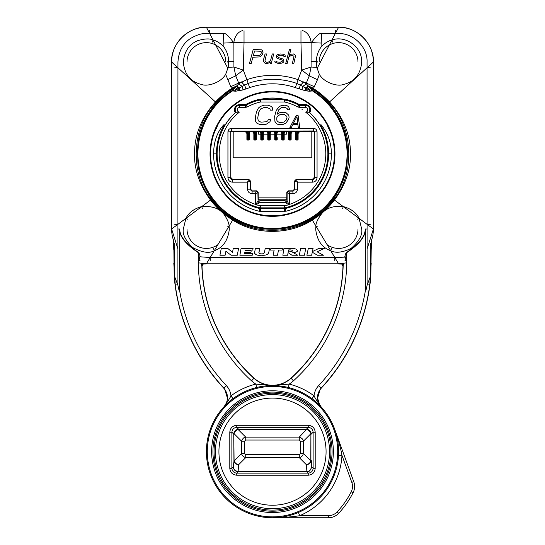 <?xml version="1.0" encoding="UTF-8"?>
<svg xmlns="http://www.w3.org/2000/svg" width="545" height="545" viewBox="0 0 545 545"><rect width="100%" height="100%" fill="white"/><g stroke="black" fill="none" stroke-linecap="round" stroke-linejoin="round"><path stroke-width="0.82" d="M367.085 248.97L373.386 229.016A34.785 34.785 0 0 1 371.649 239.868L371.2 249.978L371.2 241.142M337.914 263.8L339.474 263.991A4.524 4.449 13.9 0 0 338.765 263.8M255.7 263.8L207.086 263.8L202.985 264.134L202.031 266.382L201.01 263.378M339.474 263.991L342.015 264.134L342.969 266.382L343.18 265.442A4.524 4.449 12.8 0 0 342.805 263.548M342.969 266.382L342.934 267.534A158.466 158.466 0 0 1 290.982 378.141A27.536 27.536 0 0 1 254.018 378.141A158.466 158.466 0 0 1 202.066 267.534L202.031 266.382M290.982 378.141L293.435 380.846A162.117 162.117 0 0 0 346.729 260.68L344.985 260.68L346.729 252.635C358.794 244.705 365.048 237.061 365.484 229.718L365.484 289.974A183.229 183.229 0 0 1 318.648 385.608C315.991 388.51 314.458 391.923 314.056 395.854A69.576 69.576 0 0 0 289.15 384.102L272.5 385.499L255.85 384.102A31.188 31.188 0 0 1 251.565 380.846L253.895 378.271A27.713 27.713 0 0 0 291.105 378.271A158.643 158.643 0 0 0 343.18 265.442L343.99 263.378M343.227 265.265A4.524 4.401 42.4 0 0 342.88 263.535M173.385 239.718L173.351 239.868A34.785 34.785 0 0 1 171.614 229.016L171.614 62.035A34.785 34.785 0 0 1 173.773 49.983A34.785 34.785 0 0 0 171.614 62.035C170.639 44.411 188.045 26.351 206.405 27.25A34.785 34.785 0 0 0 193.761 29.628A34.785 34.785 0 0 1 206.405 27.25L338.595 27.25A34.785 34.785 0 0 1 351.239 29.628A34.785 34.785 0 0 0 338.595 27.25C356.955 26.351 374.361 44.411 373.386 62.035A34.785 34.785 0 0 0 371.227 49.983A34.785 34.785 0 0 1 373.386 62.035L373.386 229.016A34.785 34.785 0 0 1 371.649 239.868L371.615 239.718M318.607 404.295L321.237 407.006C318.975 404.492 317.762 401.542 317.585 398.157L320.092 389.614L321.312 388.108A186.881 186.881 0 0 0 370.825 276.444L369.823 284.265A186.703 186.703 0 0 1 321.189 387.979C316.277 394.396 316.264 400.704 321.141 406.897L320.855 406.59M371.2 249.978L370.825 276.444M173.8 241.142L174.175 276.444A186.881 186.881 0 0 0 223.688 388.108L224.765 389.416L227.415 398.088C227.258 401.502 226.039 404.472 223.763 407.006L223.859 406.897C228.73 400.773 228.709 394.464 223.811 387.979L223.688 388.108M317.585 398.157L319.752 405.071M293.435 380.846A31.188 31.188 0 0 1 289.15 384.102L288.319 387.481A66.095 66.095 0 0 1 311.978 398.64L314.056 395.854C315.003 397.973 317.36 401.658 321.141 406.897L321.237 407.006A66.095 66.095 0 0 1 334.61 429.051C338.425 440.067 340.877 448.842 341.974 455.388L338.5 455.198M227.224 399.969L227.088 400.636M226.407 402.83L225.426 404.785M225.562 404.554L224.063 406.665M174.747 243.431L174.747 276.404L175.177 284.265L174.175 276.444M174.761 276.942L177.915 285.273C178.815 290.001 179.346 291.568 179.516 289.974L179.686 229.016C179.721 236.21 185.954 244.003 198.394 252.383L198.271 252.635C186.022 244.433 179.768 236.796 179.516 229.718M179.516 289.974A183.229 183.229 0 0 0 226.352 385.608C229.002 388.49 230.528 391.903 230.944 395.854L233.022 398.64M345.925 257.09L334.814 257.519L210.186 257.519L200.213 256.811C199.681 254.311 199.075 252.839 198.394 252.383M183.311 229.064C182.364 234.125 185.402 240.236 192.44 247.396C201.957 252.526 209.232 253.643 214.26 250.741C223.014 247.634 228.035 240.44 229.309 229.152L229.098 226.059C229.05 223.498 227.633 219.989 224.847 215.547C220.548 208.817 212.85 205.819 201.759 206.562C193.966 208.708 188.686 212.645 185.913 218.368L183.311 229.064M179.686 229.016L177.915 229.016L177.942 61.994C178.651 51.496 182.773 43.695 190.321 38.586C196.799 34.825 202.154 33.156 206.378 33.586L209.709 33.579L213.027 39.935C209.546 38.375 204.409 38.634 197.617 40.712C189.135 44.227 184.374 51.325 183.331 61.994C184.639 78.95 195.9 83.16 201.636 84.468C206.991 86.771 220.493 83.14 225.671 74.365L231.557 88.603C226.482 91.649 221.113 96.097 215.459 101.949C202.508 116.426 195.566 132.292 194.633 149.548C193.407 167.111 198.707 183.938 210.534 200.029C216.672 208.02 224.063 214.703 232.701 220.064C255.7 235.324 289.906 234.915 312.299 220.064C320.93 214.703 328.322 208.027 334.466 200.029C346.3 183.958 351.6 167.111 350.36 149.5C349.379 132.162 342.437 116.317 329.541 101.949C323.696 95.947 318.328 91.499 313.443 88.603L312.476 90.913L307.816 89.06L296.814 83.405A74.549 74.549 0 0 0 248.186 83.405L235.787 89.721L232.524 90.913L232.259 90.497L234.677 88.46A4.176 0.865 50.3 0 0 235.787 89.721A6.956 0.824 -83.4 0 0 235.563 91.233L232.524 90.913A74.583 74.583 0 0 0 272.5 228.457A74.583 74.583 0 0 0 312.476 90.913L309.437 91.233L305.438 90.77L295.349 87.643A70.06 70.06 0 0 0 249.651 87.643L242.988 89.945L235.563 91.233M225.8 62.035A19.395 19.395 0 0 0 206.405 42.639A19.395 19.395 0 0 0 187.01 62.035M231.421 88.317A13.918 0.681 156 0 0 237 85.756L238.901 83.589A4.176 2.527 46.6 0 0 242.307 86.076A6.956 0.436 -102.7 0 0 242.988 89.945M335.284 30.357L335.291 33.579L321.55 33.572L321.06 47.108C318.076 51.189 316.488 56.04 316.298 61.674L316.829 67.328A13.918 0.695 -178.5 0 1 311.086 67.028L301.712 70.087L300.969 42.789L311.113 42.476L311.086 67.021L309.281 75.83L301.712 70.087L298.108 79.659A78.507 78.507 0 0 0 246.892 79.659L243.288 70.087L235.719 75.823L238.901 83.589L246.892 79.659L249.651 87.643M238.799 90.913A6.956 0.709 -94.5 0 1 238.717 88.249A4.176 1.56 46.8 0 1 236.564 86.267A13.918 0.681 155.6 0 1 231.557 88.603L231.891 89.612L234.677 88.46L237 85.756A4.176 1.73 46.4 0 0 239.384 87.861A6.956 0.668 -96.3 0 0 239.562 90.77M295.349 87.643L298.108 79.659L306.099 83.589A4.176 2.527 133.4 0 1 302.693 86.076A6.956 0.436 -77.3 0 1 302.012 89.945M317.803 67.083L316.829 67.328L319.329 74.365L317.483 79.665A13.918 0.695 -156 0 1 309.281 75.83L306.099 83.589L308 85.756A4.176 1.73 133.6 0 1 305.616 87.861A6.956 0.668 -83.7 0 1 305.438 90.77M317.483 79.665L313.579 88.317A13.918 0.681 -156 0 1 308 85.756L308.429 86.26A4.176 1.56 133.2 0 1 306.283 88.249A6.956 0.709 -85.5 0 1 306.201 90.913M313.579 88.317L313.443 88.603A13.918 0.681 -155.6 0 1 308.429 86.26L309.403 87.445A4.176 1.199 131.7 0 1 307.816 89.06A6.956 0.79 -90.7 0 1 307.932 91.151M313.246 89.169L309.403 87.445L310.323 88.454A4.176 0.865 129.7 0 1 309.213 89.721A6.956 0.824 -96.6 0 1 309.437 91.233M310.323 88.454L312.741 90.497A75.074 75.074 0 0 1 347.376 148.376C346.749 132.128 340.502 116.916 328.635 102.753C323.09 96.806 317.912 92.425 313.109 89.612L310.323 88.454M197.624 148.376A75.074 75.074 0 0 1 232.259 90.497L231.891 89.612C226.911 92.568 221.733 96.949 216.365 102.753C204.464 117.005 198.223 132.21 197.624 148.376L197.78 161.143C198.503 173.903 203.156 186.581 211.726 199.17C217.55 207.195 224.778 213.763 233.41 218.858C256.409 232.913 289.191 232.538 311.59 218.858C320.215 213.763 327.443 207.202 333.274 199.17C341.858 186.553 346.504 173.875 347.22 161.143A75.074 75.074 0 0 1 197.78 161.143M334.419 153.874A61.919 61.919 0 0 0 272.5 91.955A61.919 61.919 0 0 0 210.581 153.874A61.919 61.919 0 0 0 272.5 215.8A61.919 61.919 0 0 0 334.419 153.874A61.919 61.919 0 0 1 272.5 215.8A61.919 61.919 0 0 1 210.581 153.874M217.952 244.603A19.395 19.395 0 0 1 187.01 229.016M231.754 89.169L235.597 87.445A4.176 1.199 48.3 0 0 237.184 89.06A6.956 0.79 -89.3 0 0 237.068 91.151M314.302 86.716A13.918 0.681 -156 0 1 306.338 83.004L303.258 81.852A4.176 1.662 120.1 0 1 300.411 84.877M225.671 74.365L228.171 67.321A13.918 0.695 178.5 0 0 233.914 67.021L243.288 70.087L244.031 42.789L233.887 42.476L233.914 67.021L235.719 75.823A13.918 0.695 156 0 1 227.517 79.659M230.698 86.716A13.918 0.681 156 0 0 238.662 83.004L241.742 81.852A4.176 1.662 59.9 0 0 244.582 84.877L245.918 88.978M329.514 129.717A7.998 7.998 0 0 1 327.654 125.725M217.346 125.725A7.998 7.998 0 0 1 215.486 129.717M321.189 124.866C327.927 133.164 331.333 142.831 331.408 153.874L328.621 153.874C328.56 143.43 325.876 133.763 320.569 124.866L319.799 124.866A55.488 55.488 0 0 0 309.192 112.256L310.03 112.113A5.218 5.218 0 0 0 305.35 104.586L299.014 104.381A56.149 56.149 0 0 0 285.607 99.279L283.311 99.074A55.856 55.856 0 0 0 261.689 99.074L259.393 99.279A56.149 56.149 0 0 0 245.986 104.381L239.65 104.586A5.218 5.218 0 0 0 234.97 112.113L235.808 112.256A55.488 55.488 0 0 0 225.201 124.866L224.431 124.866C219.356 132.803 216.672 142.47 216.379 153.874L213.592 153.874C213.715 141.802 217.08 132.135 223.688 124.866M258.201 197.133L286.799 197.133M258.098 192.63L256.361 190.92L251.218 190.92L256.463 190.818L258.201 192.562L258.201 198.598L259.938 200.349L285.062 200.349L285.233 202.522A1.737 1.69 135 0 0 286.902 201.153L286.902 201.909L287.106 201.071L289.354 204.729L286.609 205.261L258.391 205.261L255.939 204.879L255.319 204.321L255.319 193.707L252.083 193.707L252.083 191.125L256.279 191.125L257.894 192.739L255.319 193.707L256.279 191.125M288.612 190.92L286.902 192.63M296.371 179.373L294.661 181.11L294.661 190.048L294.661 181.083M313.9 131.406L231.1 131.406M233.192 131.406L233.192 157.839L311.808 157.839L311.808 131.406M258.582 131.406L258.582 134.186L260.81 134.186M286.418 131.406L286.418 134.186L284.19 134.186M281.683 134.186L277.228 134.186M274.728 134.186L270.272 134.186M267.772 134.186L263.317 134.186M256.395 131.406L255.666 132.66L256.027 131.161M288.605 131.406L289.334 132.66L288.973 131.161M249.399 131.945L248.704 132.66L249.065 131.161M249.399 132.074L249.399 139.37A0.695 0.688 180 0 1 248.704 140.058L247.594 140.058A0.695 0.688 180 0 1 246.899 139.37L246.899 132.496M246.899 133.13L246.408 133.143L246.408 131.406M246.408 133.13L245.924 131.406M246.885 131.161L246.899 132.367L245.924 131.883M253.854 133.13L253.507 133.143L253.507 131.406M253.841 131.161L253.854 132.496M260.81 133.13L260.605 131.406M260.796 131.161L260.81 132.496M267.772 133.13L267.697 131.406M267.697 133.13L267.214 131.883L267.772 132.367L267.759 131.161M277.228 132.496L277.241 131.161M277.228 132.367L277.228 133.13M277.303 131.406L277.303 132.367L277.786 131.406M284.19 132.496L284.204 131.161M284.395 131.406L284.19 133.13M291.146 132.496L291.159 131.161M291.493 131.406L291.493 133.143L291.146 133.13M298.101 132.496L298.115 131.161M298.592 131.406L298.592 133.143L298.101 133.13M254.413 131.406L231.523 131.263L230.828 131.958L230.828 177.534L232.565 179.271L248.629 179.373M230.828 131.958L230.719 178.501L230.719 131.856L231.414 131.161L230.848 131.161L313.586 130.957L313.586 128.375C315.698 128.586 316.856 129.744 317.061 131.856L314.479 131.856L314.281 131.291L314.172 131.958L313.477 131.263L254.413 131.263M314.172 131.958L314.172 177.534L312.435 179.271L296.296 179.271L294.552 181.008M250.339 181.083L248.602 179.373L231.598 179.373L232.463 179.578L232.463 182.159C229.711 181.887 228.205 180.381 227.939 177.636L227.939 131.856L230.521 131.856M248.704 179.271L250.448 181.008L250.448 189.081L252.185 190.818M294.552 189.081L292.815 190.818L288.537 190.818L286.799 192.562L286.902 201.909M294.661 189.183L292.917 190.92L293.782 190.92L292.917 191.125L292.917 193.707C295.663 193.441 297.175 191.929 297.441 189.183L294.859 189.183L294.661 190.048M293.782 190.92L288.537 190.818M285.062 200.349L286.799 198.598L286.902 201.139M294.859 189.183L294.859 181.192L296.473 179.578L313.402 179.373L296.296 179.271M313.402 179.373L312.435 179.271M292.917 191.125L288.714 191.125L287.106 192.739L287.106 201.071M231.414 130.957L231.414 128.375C229.302 128.586 228.144 129.744 227.939 131.856M231.523 131.263L313.586 130.957M230.848 131.161L314.152 131.161M230.719 178.501L230.719 131.291M313.477 131.263L314.281 131.856L314.281 178.501L314.479 177.636L317.061 177.636C316.795 180.381 315.283 181.887 312.537 182.159L297.441 182.159L297.441 189.183M314.281 131.291L314.281 178.501M314.479 131.856L314.479 177.636M270.763 119.682L268.331 119.682L267.684 120.922L266.301 121.753L260.946 122.169L258.344 120.922L257.69 118.02L258.902 111.807L260.68 108.905L263.766 107.658L267.418 107.658L270.02 108.905L270.184 110.145L272.616 110.145L272.616 108.073L271.315 106.418L267.902 105.171L264.25 105.171L260.353 106.418L258.412 108.073L256.463 111.807L255.258 118.02L255.748 121.753L257.049 123.408L260.462 124.655L266.226 124.24L269.952 121.753L270.763 119.682M288.693 115.124L285.934 112.631L283.986 112.222L279.844 112.631L277.085 114.293L278.788 109.736L281.22 107.658L284.953 107.249L287.14 108.489L287.712 109.736L289.742 109.736L288.687 106.834L286.895 105.587L284.946 105.171L281.213 105.587L278.945 106.834L276.186 110.56L274.653 116.364L274.905 121.337L275.797 123L277.589 124.24L279.537 124.655L283.679 124.24L285.948 123L288.7 119.266L289.102 117.195L288.693 115.124M298.108 115.608L296.133 115.608L289.892 127.435L291.371 127.435L292.944 124.417L297.87 124.417L298.272 127.435L299.75 127.435L298.108 115.608M289.061 204.879L285.491 202.685L286.248 202.522L258.752 202.522L259.509 202.685L255.939 204.879M285.369 202.522L259.57 202.522M285.491 202.685L259.509 202.685M259.836 202.393L259.767 202.522A1.737 1.69 -135 0 1 258.098 201.139L258.098 200.676A1.737 1.71 -177.2 0 0 259.836 202.393L259.938 200.349M257.894 192.739L258.098 201.909L258.201 192.562M258.098 201.909L258.098 201.139M251.218 190.92L252.083 191.125M258.201 198.598L258.098 200.676M252.083 190.92L250.339 189.183L250.339 190.048L250.141 189.183L247.559 189.183L247.559 182.159L232.463 182.159M250.339 190.048L250.448 181.008M230.828 177.534L232.463 179.373L231.598 179.373M250.141 189.183L250.141 181.192L248.527 179.578L232.463 179.578M257.894 201.071L255.646 204.729M331.408 153.874A58.908 58.908 0 0 1 285.948 211.228L260.476 211.392L260.476 208.606L259.686 208.517L259.761 207.768A55.379 55.379 0 0 1 235.951 112.27L239.357 112.147A53.287 53.287 0 0 0 255.319 204.321M309.192 112.256L309.049 112.27A55.379 55.379 0 0 1 285.239 207.768A3.481 3.481 173.4 0 1 284.435 207.863L284.524 208.606L260.476 208.606L260.244 205.738A53.287 53.287 0 0 1 258.391 205.261M245.986 104.381L246.183 105.151L245.359 105.362L239.65 105.362A4.449 4.449 0 0 0 235.951 112.27L235.808 112.256M245.161 104.586L245.359 107.447L247.178 106.99L246.183 105.151A55.379 55.379 0 0 1 259.761 99.987L259.72 99.606L260.769 99.354C267.847 97.623 275.668 97.623 284.231 99.354L285.28 99.606L285.239 99.987A55.379 55.379 0 0 1 298.817 105.151L299.014 104.381M286.609 205.261A53.287 53.287 0 0 1 284.756 205.738L285.314 208.517L284.524 208.606L284.524 211.392M302.012 109.504L302.427 109.783M238.771 112.617L238.417 112.91M305.35 107.447L305.35 105.362A4.449 4.449 0 0 1 309.049 112.27L305.643 112.147A2.357 2.357 0 0 0 307.7 109.661A2.357 2.357 0 0 0 305.35 107.447L299.641 107.447L297.822 106.99A53.287 53.287 0 0 0 284.756 102.017L260.244 102.017A53.287 53.287 0 0 0 247.178 106.99M305.643 112.147A53.287 53.287 0 0 1 289.681 204.321L289.354 204.729M287.106 192.739L289.681 193.707L289.681 204.321M288.714 191.125L289.681 193.707L292.917 193.707M285.948 211.228L285.314 208.517A56.121 56.121 0 0 0 328.621 153.874M305.35 104.586L305.35 105.362L299.641 105.362L299.839 104.586M260.244 102.017L259.761 99.987A3.481 3.481 -6.6 0 1 260.565 99.892L260.517 99.51L261.498 99.394A3.481 2.194 -102.5 0 0 260.769 99.354M284.231 99.354A3.481 2.194 102.5 0 0 283.502 99.394L284.483 99.51A3.481 3.481 6.6 0 1 285.28 99.606M261.498 99.394C268.133 97.766 275.47 97.766 283.495 99.394L261.498 99.394M250.141 181.192L247.559 182.159L248.527 179.578M230.521 177.636L227.939 177.636M312.537 179.578L312.537 182.159M296.473 179.578L297.441 182.159L294.859 181.192M285.164 202.393A1.737 1.71 177.2 0 0 286.902 200.676M286.799 198.598L286.799 192.562M286.834 116.364L286.997 117.611L286.105 120.098L283.673 122.169L279.531 122.584L277.344 121.337L276.771 120.098L276.846 117.611L277.494 116.364L279.844 114.709L283.986 114.293L286.834 116.364M296.923 116.616L297.822 123.408L293.387 123.408L296.923 116.616M297.768 131.161L297.406 132.66L298.054 132.272M298.592 133.13L299.076 131.883L298.101 132.367L298.101 139.37A0.695 0.688 180 0 1 297.406 140.058L296.296 140.058A0.695 0.688 180 0 1 295.601 139.37L295.601 132.646M299.076 131.406L299.076 131.883M295.935 131.161L296.296 132.66L295.601 132.04M290.812 131.161L290.451 132.66L291.098 132.272M291.984 131.406L291.146 132.367L291.146 139.37A0.695 0.688 180 0 1 290.451 140.058L289.334 140.058A0.695 0.688 180 0 1 288.639 139.37L288.639 132.06M288.639 132.782L288.503 131.883M291.493 133.13L291.984 131.883M283.856 131.161L283.495 132.66L284.143 132.272M284.395 133.13L284.885 132.653L284.885 131.883L284.19 132.367L284.19 139.37A0.695 0.688 180 0 1 283.495 140.058L282.378 140.058A0.695 0.688 180 0 1 281.683 139.37L281.656 131.406M284.885 131.406L284.885 131.883M281.683 132.925L281.404 131.406M283.495 132.66L283.495 137.796L282.378 137.796L282.378 132.66L281.683 132.074M282.378 132.66L282.017 131.161M276.894 131.161L276.533 132.66L277.187 132.272M276.533 132.66L276.533 138.948A0.695 0.688 -0 0 0 277.228 138.253L277.228 139.37A0.695 0.688 180 0 1 276.533 140.058L275.423 140.058A0.695 0.688 180 0 1 274.728 139.37L274.728 132.285L274.312 131.406M274.728 133.062L274.312 131.883M277.303 133.13L277.786 131.883M274.741 131.406L274.728 132.285M277.228 137.177A0.695 0.627 180 0 1 276.533 137.796L275.423 137.796L275.423 132.66L274.762 132.237M275.423 132.66L275.062 131.161M269.939 131.161L269.577 132.66L270.238 132.237L270.259 131.406M270.688 131.406L270.238 132.237M270.272 132.285L270.272 139.37A0.695 0.688 180 0 1 269.577 140.058L268.467 140.058A0.695 0.688 180 0 1 267.772 139.37L267.772 132.496M270.272 133.062L270.688 131.883M267.214 131.883L267.214 131.406M269.577 132.66L269.577 137.796L268.467 137.796L268.467 132.66L267.813 132.272M268.467 132.66L268.106 131.161M262.983 131.161L262.622 132.66L263.344 131.406M263.596 131.406L263.317 132.162M262.622 132.66L262.622 137.796A0.695 0.627 180 0 0 263.317 137.177L263.317 132.074M261.505 140.058L261.505 137.796L262.622 137.796L262.622 138.948A0.695 0.688 -0 0 0 263.317 138.253L263.317 139.37A0.695 0.688 180 0 1 262.622 140.058L261.505 140.058A0.695 0.688 180 0 1 260.81 139.37L260.81 132.367L260.115 131.406M263.317 132.925L263.596 131.883M260.605 133.13L260.115 131.883M260.81 137.177A0.695 0.627 180 0 0 261.505 137.796L261.505 132.66L260.857 132.272M261.505 132.66L261.144 131.161M256.361 132.06L256.361 139.37A0.695 0.688 180 0 1 255.666 140.058L254.549 140.058A0.695 0.688 180 0 1 253.854 139.37L253.854 132.367L253.016 131.406M256.361 132.782L256.497 131.883M253.507 133.13L253.016 131.883M255.666 132.66L255.666 137.796L254.549 137.796L254.549 132.66L253.902 132.272M254.549 132.66L254.188 131.161M248.704 132.66L248.704 137.796L247.594 137.796L247.594 132.66L246.946 132.272M247.594 132.66L247.232 131.161M357.99 229.016A19.395 19.395 0 0 1 327.048 244.603M317.912 226.209L315.902 226.059L315.691 229.152C316.965 240.44 321.979 247.634 330.74 250.741C335.754 253.316 342.553 252.533 351.13 248.397C359.182 241.203 362.704 234.759 361.689 229.064L359.087 218.368C356.328 212.652 351.048 208.721 343.241 206.562C333.69 205.567 326.503 207.931 321.693 213.66C317.735 218.981 315.8 223.109 315.902 226.059L312.299 220.064M344.787 256.811C345.305 254.338 345.918 252.866 346.606 252.383C358.842 244.303 365.082 236.51 365.314 229.016L367.085 229.016L367.085 285.273L370.239 276.942L371.2 263.242M319.329 74.365C324.391 83.01 337.859 86.798 343.296 84.482C349.086 83.235 360.443 78.793 361.669 61.994C362.221 47.156 345.993 35.153 331.973 39.935L335.291 33.579L338.622 33.586C352.765 32.918 367.759 46.666 367.058 61.994L367.085 229.016M233.253 248.5L238.587 248.5L237.266 255.23L231.073 255.23L225.903 251.259L225.119 255.23L219.928 255.23L221.256 248.5L227.851 248.5L232.497 252.349L233.253 248.5L238.587 248.5L237.266 255.23M245.175 250.094L245.032 250.911L251.191 250.911L250.898 252.587L244.739 252.587L244.589 253.473L252.56 253.473L252.253 255.23L239.882 255.23L241.06 248.5L253.057 248.5L252.778 250.094L245.175 250.094L245.032 250.911L251.191 250.911L250.898 252.587M262.642 253.82L264.189 252.989M259.1 251.654C258.453 253.091 259.25 253.834 261.491 253.868C263.385 254.086 264.434 253.296 264.638 251.504L265.19 248.5L269.502 248.5L268.835 252.09C268.351 254.563 265.824 255.612 261.253 255.23C256.736 255.653 254.549 254.604 254.692 252.09L255.36 248.5L259.679 248.5L258.984 252.628M256.913 254.978L254.992 254.12M254.658 253.425L254.692 252.09M273.12 255.23L274.142 250.073L270.531 250.073L270.845 248.5L282.446 248.5L282.133 250.073L278.522 250.073L277.5 255.23L273.12 255.23L274.142 250.073M295.744 248.956L297.59 250.598C296.984 252.035 295.356 252.601 292.699 252.301L297.768 255.23L291.97 255.23L288.08 252.608L287.665 255.23L282.855 255.23L283.918 248.5L291.909 248.534M282.855 255.23L283.918 248.5L289.524 248.5C293.953 248.125 296.644 248.82 297.59 250.598L297.236 251.49M300.574 248.5L305.704 248.5L304.471 255.23L299.341 255.23L300.574 248.5L305.704 248.5M318.689 248.5L324.289 248.5L317.074 251.79L323.451 255.23L317.428 255.23L312.285 252.226L311.651 255.23L306.876 255.23L308.293 248.5L313.068 248.5L312.421 251.565L318.689 248.5L324.289 248.5M174.747 276.404L173.8 263.242M173.351 239.868L173.8 249.978M206.235 263.8A4.524 4.449 -13.9 0 0 205.526 263.991M202.195 263.548A4.524 4.449 -12.8 0 0 201.82 265.442A158.643 158.643 0 0 0 253.895 378.271L254.018 378.141M202.12 263.535A4.524 4.401 -42.4 0 0 201.773 265.265M174.114 49.098A34.785 34.785 0 0 1 181.574 37.673A34.785 34.785 0 0 0 174.114 49.098M181.648 37.598A34.785 34.785 0 0 1 193.155 29.873A34.785 34.785 0 0 0 181.648 37.598M351.845 29.873A34.785 34.785 0 0 1 363.352 37.598A34.785 34.785 0 0 0 351.845 29.873M363.426 37.673A34.785 34.785 0 0 1 370.886 49.098A34.785 34.785 0 0 0 363.426 37.673M370.239 276.942L369.823 284.265L367.385 283.952M365.484 289.974C365.654 291.568 366.185 290.001 367.085 285.273M365.314 229.016L365.484 229.718M346.729 260.68L346.606 252.383M200.015 260.68L198.271 252.635L198.271 260.68L200.015 260.68M200.213 256.811L199.075 257.09M271.608 385.567L269.25 385.635M268.951 385.656L268.44 385.683M267.67 385.737L267.03 385.785M266.893 385.799L266.083 385.874M265.974 385.88L265.504 385.928M265.197 385.962L264.182 386.085M263.017 386.242L260.544 386.65M260.244 386.705L258.582 387.039M257.696 387.236L256.681 387.481L255.85 384.102A69.576 69.576 0 0 0 230.944 395.854C229.82 398.279 227.456 401.965 223.859 406.897L224.029 406.72M288.319 387.481L287.515 387.284M286.554 387.073L285.001 386.752M284.783 386.712L283.645 386.507M283.598 386.494L278.052 385.792M277.977 385.785L277.425 385.744M276.233 385.662L275.879 385.642M275.845 385.642L272.5 385.56A66.095 66.095 0 0 0 206.405 451.655A66.095 66.095 0 0 0 272.5 517.75L328.485 517.75A13.918 13.918 0 0 0 338.663 513.322A90.45 90.45 0 0 0 353.078 492.735A13.918 13.918 0 0 0 353.76 481.657L334.61 429.051M319.956 405.65L318.811 404.499M318.151 403.859L317.674 403.409M317.558 403.293L316.536 402.36M315.821 401.74L315.466 401.433M314.669 400.759L314.22 400.391M313.075 399.478L311.992 398.654M272.5 385.499L272.5 385.56A66.095 66.095 0 0 1 338.595 451.655A66.095 66.095 0 0 1 272.5 517.75L279.721 517.355M283.08 516.898L286.22 516.313M289.109 515.631L291.759 514.882M292.209 514.739L293.884 514.194M294.184 514.092L296.398 513.281M338.574 453.433L338.581 452.929M338.595 451.601L338.506 448.208M338.479 447.711L338.091 443.507M337.375 438.998L336.245 434.188M231.591 399.737L231.114 400.119M229.207 401.713L228.369 402.448M227.374 403.361L225.616 405.064M272.5 517.75A66.095 66.095 0 0 1 206.405 451.655A66.095 66.095 0 0 1 272.5 385.56A66.095 66.095 0 0 1 338.595 451.655A66.095 66.095 0 0 1 272.5 517.75L280.007 517.6A3.481 0.899 83.8 0 0 279.633 517.362M280.007 517.6C288.625 517.137 295.213 516.496 299.77 515.665L298.401 512.464M272.5 508.703A57.048 57.048 0 0 1 215.452 451.655A57.048 57.048 0 0 1 272.5 394.6A57.048 57.048 0 0 1 329.548 451.655A57.048 57.048 0 0 1 272.5 508.703M315.201 468.271L315.201 432.253C314.778 428.023 312.462 425.706 308.245 425.304L236.755 425.304C232.524 425.72 230.201 428.036 229.799 432.253L231.884 432.253L231.884 468.271C232.17 471.227 233.791 472.849 236.755 473.135L308.245 473.135C311.209 472.849 312.83 471.227 313.116 468.271L313.116 432.253C312.83 429.296 311.209 427.675 308.245 427.389L236.755 427.389C233.791 427.675 232.17 429.296 231.884 432.253L233.751 434.12L233.948 461.411C234.725 463.318 236.271 464.429 238.581 464.756L245.713 457.63L299.287 457.63C301.426 457.201 302.795 455.831 303.395 453.522L303.395 441.218C303.224 439.372 301.855 438.003 299.287 437.11L245.713 437.11C243.867 437.274 242.498 438.643 241.605 441.218L241.605 453.522C241.776 455.368 243.145 456.737 245.713 457.63L245.713 454.694L299.287 454.694L300.459 453.522L300.459 441.218L299.287 440.04L245.713 440.04L244.541 441.218L241.605 441.218L234.105 433.718A2.085 0.497 -171 0 1 233.805 433.418L234.078 460.178L233.294 466.867C233.601 469.763 235.202 471.37 238.083 471.697L306.808 471.697L308.245 473.135L308.245 475.22C312.476 474.804 314.799 472.488 315.201 468.271L313.116 468.271L311.706 466.867C310.514 470.56 308.92 472.168 306.917 471.697L306.808 471.697M229.799 432.253L229.799 468.271C230.222 472.501 232.538 474.818 236.755 475.22L236.755 473.135L238.083 471.697M236.755 425.304L236.755 427.389L238.615 429.256L237.913 429.31C235.651 429.787 234.282 431.156 233.805 433.418M308.245 425.304L308.245 427.389L306.385 429.256L238.615 429.256L238.213 429.61C236.053 430.189 234.684 431.558 234.105 433.718L234.078 434.12M315.201 432.253L313.116 432.253L311.25 434.12L311.195 433.418C310.718 431.156 309.349 429.787 307.087 429.31L238.615 429.576M229.799 468.271L231.884 468.271L233.294 466.867C233.628 469.565 235.242 471.071 238.131 471.37L238.581 464.756C236.394 464.197 234.922 462.923 234.18 460.941A2.085 0.933 161.4 0 0 233.948 461.411M245.713 440.04L245.713 437.11L238.213 429.61A2.085 0.497 -99 0 0 237.913 429.31M299.287 454.694L299.287 457.63L306.419 464.756C308.606 464.197 310.078 462.923 310.82 460.941L310.895 433.718C310.316 431.558 308.947 430.189 306.787 429.61A2.085 0.497 -81 0 1 307.087 429.31M300.459 441.218L303.395 441.218L310.895 433.718A2.085 0.497 -9 0 0 311.195 433.418M238.131 471.37L306.869 471.37L306.419 464.756C308.729 464.429 310.275 463.318 311.052 461.411L311.25 460.178L311.706 466.867C310.48 470.308 308.872 471.813 306.869 471.37L306.917 471.697M300.459 453.522L303.395 453.522L310.82 460.941A2.085 0.933 18.6 0 1 311.052 461.411M318.648 385.608L321.312 388.108M332.573 42.054L331.973 39.935C327.906 41.093 324.261 43.484 321.06 47.108M209.716 30.357L209.709 33.579L223.45 33.572L223.941 47.108C220.739 43.484 217.101 41.093 213.027 39.935L212.427 42.054M227.19 67.076L228.171 67.321L228.702 61.674C228.491 56.026 226.911 51.176 223.941 47.108M223.45 33.572C226.427 31.869 233.703 43.389 233.887 42.476A12.242 8.877 -79.3 0 1 242.811 30.636M302.189 30.636A12.242 8.877 -100.7 0 1 311.113 42.476C311.297 43.389 318.58 31.862 321.55 33.572M357.99 62.035A19.395 19.395 0 0 0 338.595 42.639A19.395 19.395 0 0 0 319.2 62.035M225.903 251.259L225.119 255.23M221.256 248.5L227.851 248.5M253.057 248.5L252.778 250.094M244.739 252.587L244.589 253.473L252.56 253.473L252.253 255.23M255.36 248.5L259.679 248.5M268.835 252.09C268.351 254.563 265.824 255.612 261.253 255.23M264.638 251.504L265.19 248.5L269.502 248.5M270.531 250.073L270.845 248.5M292.699 252.301L297.768 255.23M288.216 251.756C290.362 251.967 291.793 251.667 292.495 250.85C292.12 250.032 290.785 249.733 288.503 249.951L288.216 251.756M289.742 249.964L288.503 249.951M291.602 251.565L292.052 251.409M308.293 248.5L313.068 248.5M317.074 251.79L323.451 255.23M263.058 52.77L262.452 50.699L261.532 49.813L253.207 49.513L249.474 63.431L251.218 63.431L252.88 57.211L259.631 56.918L262.213 54.841L263.058 52.77M258.868 55.433L253.357 55.433L254.549 50.992L260.844 51.291L261.266 51.884L261.082 53.662L259.815 55.14L258.868 55.433M271.798 63.431L271.696 61.653L273.76 53.955L272.309 53.955L270.565 60.468L268.719 61.946L267.479 62.246L266.321 62.246L264.972 60.768L266.512 53.955L265.061 53.955L263.473 59.875L263.576 61.653L264.918 63.131L266.001 63.431L268.399 63.131L270.163 61.946L270.347 63.431L271.798 63.431M277.473 56.326L279.817 55.14L283.216 55.433L283.85 56.326L285.301 56.326L285.035 55.14L283.536 54.248L280.137 53.955L276.996 54.841L276.179 55.733L276.281 57.504L277.207 58.397L281.738 59.875L282.583 61.06L280.232 62.246L276.833 61.946L276.199 61.06L274.755 61.06L275.014 62.246L278.175 63.431L281.731 63.131L283.053 62.539L283.87 61.653L283.768 59.875L282.841 58.989L278.311 57.504L277.473 56.326M287.161 63.431L288.986 56.619L291.991 55.14L293.993 56.326L292.379 63.431L293.83 63.431L295.526 56.026L294.974 54.841L293.469 53.955L291.071 54.248L289.306 55.433L290.894 49.513L289.443 49.513L285.716 63.431L287.161 63.431M307.911 86.028C315.834 90.136 322.892 95.579 329.091 102.358C352.935 126.106 355.905 172.615 333.881 199.593C327.858 207.659 320.542 214.28 311.938 219.465C289.225 233.928 255.775 233.928 233.062 219.465C224.458 214.28 217.142 207.659 211.119 199.593C189.095 172.615 192.065 126.106 215.909 102.358C222.108 95.579 229.166 90.136 237.089 86.028M198.285 262.84L206.405 263.8L338.595 263.8L346.715 262.84M211.726 199.17L171.614 229.016L177.915 248.97M343.112 265.749A4.524 4.449 13 0 0 342.601 263.569M177.616 283.952L175.177 284.265A186.703 186.703 0 0 0 223.811 387.979L226.352 385.608M251.565 380.846A162.117 162.117 0 0 1 198.271 260.68M210.2 260.68L210.186 257.519L214.26 250.741L213.558 248.622M174.754 224.329L177.888 224.342L185.913 218.368L187.923 219.315M174.741 67.784L177.908 67.764L215.459 101.949M347.22 161.143L347.376 148.376M334.957 153.874A62.457 62.457 0 0 0 272.5 91.417A62.457 62.457 0 0 0 210.043 153.874A62.457 62.457 0 0 0 272.5 216.331A62.457 62.457 0 0 0 334.957 153.874M227.088 226.209L229.098 226.059L232.701 220.064M202.304 208.551L201.759 206.562L210.534 200.029M300.418 84.877L299.082 88.978M216.365 102.753L171.614 62.035M233.41 218.858L206.405 263.8M311.59 218.858L338.595 263.8M333.274 199.17L373.386 229.016M328.635 102.753L373.386 62.035M300.969 30.724L300.969 42.789L244.031 42.789L244.031 30.724M260.476 211.392L259.052 211.228A58.908 58.908 0 0 1 213.592 153.874M286.336 199.797L258.664 199.797M231.414 128.375L313.586 128.375M317.061 131.856L317.061 177.636M247.559 189.183C247.825 191.929 249.331 193.434 252.083 193.707M245.359 107.447L239.65 107.447A2.357 2.357 0 0 0 237.3 109.661A2.357 2.357 0 0 0 239.357 112.147M284.756 205.738L260.565 205.772M284.435 205.772L284.435 207.863L260.565 207.863A3.481 3.481 -173.4 0 1 259.761 207.768L260.244 205.738M259.052 211.228L259.686 208.517A56.121 56.121 0 0 1 216.379 153.874M297.822 106.99L298.817 105.151L299.641 105.362L299.641 107.447M259.72 99.606A3.481 3.481 -6.7 0 1 260.517 99.51L284.483 99.51L284.435 99.892A3.481 3.481 6.6 0 1 285.239 99.987L284.756 102.017M260.565 101.976L260.565 99.892L284.435 99.892L284.435 101.976M239.65 107.447L239.65 104.586M312.537 179.373L314.172 177.534M297.406 132.66L297.406 137.796L296.296 137.796L296.296 132.66M298.101 132.367L298.101 137.177A0.695 0.627 180 0 1 297.406 137.796L297.406 140.058M296.235 131.604L297.468 131.604M296.296 140.058L296.296 137.796A0.695 0.627 180 0 1 295.601 137.177M295.601 138.253A0.695 0.688 -0 0 0 296.296 138.948L297.406 138.948A0.695 0.688 -0 0 0 298.101 138.253L298.101 137.177M290.451 132.66L290.451 137.796L289.334 137.796L289.334 132.66M291.146 132.367L291.146 137.177A0.695 0.627 180 0 1 290.451 137.796L290.451 140.058M289.272 131.604L290.512 131.604M289.334 140.058L289.334 137.796A0.695 0.627 180 0 1 288.639 137.177M288.639 138.253A0.695 0.688 -0 0 0 289.334 138.948L290.451 138.948A0.695 0.688 -0 0 0 291.146 138.253L291.146 137.177M284.19 132.367L284.19 137.177A0.695 0.627 180 0 1 283.495 137.796L283.495 140.058M282.378 140.058L282.378 137.796A0.695 0.627 180 0 1 281.683 137.177M282.317 131.604L283.557 131.604M281.683 138.253A0.695 0.688 -0 0 0 282.378 138.948L283.495 138.948A0.695 0.688 -0 0 0 284.19 138.253L284.19 137.177M275.423 140.058L275.423 137.796A0.695 0.627 180 0 1 274.728 137.177M275.361 131.604L276.601 131.604M274.728 138.253A0.695 0.688 -0 0 0 275.423 138.948L276.533 138.948L276.533 140.058M268.467 140.058L268.467 137.796A0.695 0.627 180 0 1 267.772 137.177M268.399 131.604L269.639 131.604M270.272 137.177A0.695 0.627 180 0 1 269.577 137.796L269.577 138.948A0.695 0.688 -0 0 0 270.272 138.253L270.272 137.177M267.772 138.253A0.695 0.688 -0 0 0 268.467 138.948L269.577 138.948L269.577 140.058M261.443 131.604L262.683 131.604M260.81 138.253A0.695 0.688 -0 0 0 261.505 138.948L262.622 138.948L262.622 140.058M254.549 140.058L254.549 137.796A0.695 0.627 180 0 1 253.854 137.177M254.488 131.604L255.728 131.604M256.361 137.177A0.695 0.627 180 0 1 255.666 137.796L255.666 138.948A0.695 0.688 -0 0 0 256.361 138.253L256.361 137.177M253.854 138.253A0.695 0.688 -0 0 0 254.549 138.948L255.666 138.948L255.666 140.058M249.399 137.177A0.695 0.627 180 0 1 248.704 137.796L248.704 138.948A0.695 0.688 -0 0 0 249.399 138.253L249.399 137.177M247.594 140.058L247.594 138.948L248.704 138.948L248.704 140.058M246.899 138.253A0.695 0.688 -0 0 0 247.594 138.948L247.594 137.796A0.695 0.627 180 0 1 246.899 137.177M247.532 131.604L248.765 131.604M331.442 248.622L330.74 250.741L334.814 257.519L334.8 260.68M357.077 219.315L359.087 218.368L367.112 224.342L370.246 224.329M342.696 208.551L343.241 206.562L334.466 200.029M202.399 263.569A4.524 4.449 -13 0 0 201.888 265.749M370.253 243.431L370.253 276.404M351.798 482.373L341.974 455.388A69.576 69.576 0 0 1 299.77 515.665L328.485 515.665L328.485 517.75A13.918 13.918 0 0 0 338.663 513.322L337.137 511.898A88.358 88.358 0 0 0 351.218 491.788A11.826 11.826 0 0 0 351.798 482.373L353.76 481.657M328.485 515.665A11.826 11.826 0 0 0 337.137 511.898M351.218 491.788L353.078 492.735M272.5 386.439A65.216 65.216 0 0 0 207.284 451.655A65.216 65.216 0 0 0 272.5 516.864A65.216 65.216 0 0 0 337.716 451.655A65.216 65.216 0 0 0 272.5 386.439M272.5 390.785A60.87 60.87 0 0 1 333.37 451.655A60.87 60.87 0 0 1 272.5 512.525A60.87 60.87 0 0 1 211.63 451.655A60.87 60.87 0 0 1 272.5 390.785M272.5 392.087A59.562 59.562 0 0 1 332.062 451.655A59.562 59.562 0 0 1 272.5 511.217A59.562 59.562 0 0 1 212.938 451.655A59.562 59.562 0 0 1 272.5 392.087M272.5 510.1A58.444 58.444 0 0 1 214.056 451.655A58.444 58.444 0 0 1 272.5 393.211A58.444 58.444 0 0 1 330.944 451.655A58.444 58.444 0 0 1 272.5 510.1M272.5 398.082A53.574 53.574 0 0 0 218.927 451.655A53.574 53.574 0 0 0 272.5 505.229A53.574 53.574 0 0 0 326.074 451.655A53.574 53.574 0 0 0 272.5 398.082M236.755 475.22L308.245 475.22M310.923 460.178L310.923 434.12M234.078 460.178L234.18 460.941L241.605 453.522L244.541 453.522L245.713 454.694M244.541 441.218L244.541 453.522M299.287 440.04L299.287 437.11L306.385 429.576M370.259 67.784L367.092 67.764L329.541 101.949M311.086 61.353A13.918 0.743 -178.3 0 0 316.298 61.674L317.728 61.789M311.113 42.476A13.918 0.831 -178.2 0 0 321.203 43.055M227.272 61.783L228.702 61.674A13.918 0.743 178.3 0 0 233.914 61.353M223.797 43.055A13.918 0.831 178.2 0 0 233.887 42.476M227.279 62.035L228.702 61.953M317.721 62.035L316.298 61.953M177.915 229.016L177.915 285.273M338.595 27.25L317.081 68.466M206.405 27.25L227.919 68.459M317.749 399.771L317.905 400.602M318.627 402.905L321.23 406.999M246.899 133.143L245.924 132.653M299.076 132.653L298.101 133.143M291.984 132.653L291.146 133.143M284.885 132.653L284.19 133.143M274.312 132.653L274.728 133.075M277.786 132.653L277.228 133.143M267.772 133.143L267.214 132.653M270.688 132.653L270.272 133.075M260.81 133.143L260.115 132.653M253.854 133.143L253.016 132.653M311.985 398.647L312.85 399.308M314.179 400.357L315.487 401.447M316.107 401.985L317.129 402.898M317.367 403.123L318.532 404.227"/></g></svg>
